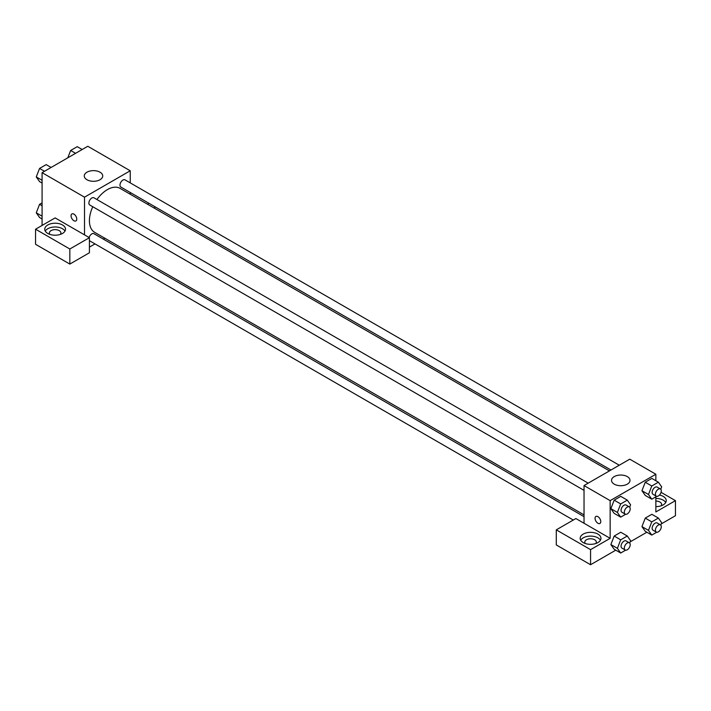 <?xml version="1.0" encoding="UTF-8"?>
<svg xmlns="http://www.w3.org/2000/svg" width="711" height="711" viewBox="0 0 711 711"><rect width="100%" height="100%" fill="white"/><g stroke="black" fill="none" stroke-linecap="round" stroke-linejoin="round"><path stroke-width="1.07" d="M42.082 225.44L42.082 172.666L87.791 146.27L130.229 170.782L130.229 182.869M130.229 192.468L130.229 194.236M130.62 192.69A10.389 5.999 180 0 1 130.229 193.516M147.461 204.181L148.99 203.302M154.714 206.599L154.714 208.367M100.029 172.195A9.234 5.333 180 0 1 102.731 175.964A9.234 5.333 180 0 1 93.497 181.296A9.234 5.333 180 0 1 84.262 175.964A9.234 5.333 180 0 1 89.968 171.04A9.234 5.333 180 0 1 100.029 172.195M84.52 234.87L55.138 217.904L35.55 229.209L69.829 249.001L89.417 237.696L84.52 234.87L84.52 197.169L42.082 172.666M84.52 197.169L130.229 170.782M71.891 213.931A4.044 2.329 -120 0 0 71.278 217.166A4.044 2.329 -120 0 0 73.917 220.73A4.044 2.329 60 0 1 71.269 217.166A4.044 2.329 60 0 1 71.891 213.931A4.044 2.329 60 0 1 75.935 216.26A4.044 2.329 60 0 1 75.935 220.925A4.044 2.329 60 0 1 73.908 220.73A4.044 2.329 -120 0 0 75.935 220.925M47.797 224.969A10.389 5.999 180 0 1 59.111 223.672A10.389 5.999 180 0 1 65.528 229.209A10.389 5.999 180 0 1 55.138 235.208A10.389 5.999 180 0 1 44.749 229.209A10.389 5.999 180 0 1 47.797 224.969M65.003 231.093A10.389 5.999 0 0 0 47.797 228.738A10.389 5.999 0 0 0 45.273 231.093M49.912 234.399A5.768 3.333 180 0 1 49.37 232.977A5.768 3.333 180 0 1 52.934 229.902A5.768 3.333 180 0 1 59.217 230.622A5.768 3.333 180 0 1 60.906 232.977A5.768 3.333 180 0 1 60.364 234.399M35.55 229.209L35.55 244.291L69.829 264.083L89.417 252.769L89.417 237.696M69.829 249.001L69.829 264.083M104.837 238.221L103.299 239.1M94.99 243.9L89.417 247.117M89.417 240.602A4.159 2.4 120 0 0 89.755 240.878L573.288 520.043M584.033 516.648L93.914 233.679A4.159 2.4 120 0 0 89.124 237.527M619.272 465.216L124.994 179.847A4.159 2.4 120 0 0 121.794 180.958A4.159 2.4 120 0 0 119.981 185.144A4.159 2.4 120 0 0 120.834 187.046L610.962 470.015M588.193 483.16L93.914 197.791A4.159 2.4 120 0 0 90.715 198.902A4.159 2.4 120 0 0 88.893 203.088A4.159 2.4 120 0 0 89.755 204.99L584.033 490.359M92.768 206.732A25.392 14.664 120 0 0 89.417 220.73A25.392 14.664 120 0 0 94.679 232.355L584.033 514.88M609.434 470.895L120.07 188.371A25.392 14.664 120 0 0 96.927 199.533M584.033 523.26L575.874 518.541L556.286 529.855L590.565 549.647L610.154 538.334L584.033 523.26L584.033 485.56L629.742 459.173L655.862 474.246L655.862 480.734M556.286 529.855L556.286 544.937L590.565 564.73L615.77 550.172M630.142 541.88L646.85 532.228M661.221 523.936L675.45 515.715L675.45 500.642L655.862 511.947L655.862 496.829M655.862 501.077A5.768 3.333 180 0 1 659.941 502.055A5.768 3.333 180 0 1 661.63 504.41A5.768 3.333 180 0 1 661.088 505.823M665.727 502.526A10.389 5.999 0 0 0 655.862 498.411M659.497 495.025A10.389 5.999 180 0 1 666.251 500.642A10.389 5.999 180 0 1 655.862 506.632M585.34 543.524A5.768 3.333 180 0 1 584.798 542.111A5.768 3.333 180 0 1 590.565 538.778A5.768 3.333 180 0 1 596.333 542.111A5.768 3.333 180 0 1 595.791 543.524M600.431 540.218A10.389 5.999 0 0 0 583.216 537.863A10.389 5.999 0 0 0 580.7 540.218M583.216 534.094A10.389 5.999 180 0 1 594.538 532.797A10.389 5.999 180 0 1 600.955 538.334A10.389 5.999 180 0 1 590.565 544.333A10.389 5.999 180 0 1 580.176 538.334A10.389 5.999 180 0 1 583.216 534.094M590.565 549.647L590.565 564.73M661.052 492.323L675.45 500.642M651.783 521.883L645.25 518.115L651.845 514.302L645.25 518.115L641.953 526.611L645.25 531.304L641.953 526.611L648.476 530.388L651.783 521.883L658.377 518.07L661.674 522.763L660.759 525.136M656.715 496.331L651.783 499.184L645.25 495.416L641.944 490.732L645.25 482.227L651.845 478.414L645.25 482.227L651.783 485.995L658.377 482.182L661.674 486.875L660.759 489.239M625.636 514.284L620.694 517.128L614.171 513.36L610.865 508.676L614.171 500.171L620.765 496.358L614.171 500.171L620.694 503.939L627.298 500.126L630.595 504.819L629.679 507.183M625.636 550.172L620.694 553.025L617.397 548.332L620.694 539.827L614.171 536.058L620.765 532.246L614.171 536.058L610.873 544.555L614.171 549.248L610.865 544.564M610.154 538.334L610.154 500.642L655.862 474.246M627.298 476.601A9.234 5.333 180 0 1 629.999 480.378A9.234 5.333 180 0 1 620.765 485.711A9.234 5.333 180 0 1 611.531 480.378A9.234 5.333 180 0 1 617.228 475.446A9.234 5.333 180 0 1 627.298 476.601M610.154 500.642L584.033 485.56M595.898 516.462A4.044 2.329 -120 0 0 595.276 519.697A4.044 2.329 -120 0 0 597.915 523.252A4.044 2.329 60 0 1 595.276 519.697A4.044 2.329 60 0 1 595.889 516.462A4.044 2.329 60 0 1 599.933 518.79A4.044 2.329 60 0 1 599.933 523.456A4.044 2.329 60 0 1 597.915 523.26A4.044 2.329 -120 0 0 599.933 523.456M620.694 517.128L617.397 512.435L620.694 503.939M629.342 506.916L626.071 505.032A4.159 2.4 120 0 0 622.872 506.143A4.159 2.4 120 0 0 621.058 510.329A4.159 2.4 120 0 0 621.921 512.231L625.182 514.115A4.159 2.4 120 0 0 629.342 511.716A4.159 2.4 120 0 0 629.342 506.916A4.159 2.4 120 0 0 626.133 508.027A4.159 2.4 120 0 0 624.32 512.213A4.159 2.4 120 0 0 625.182 514.115M614.171 513.36L610.873 508.667L617.397 512.435M627.298 500.126L620.765 496.358M651.783 499.184L648.476 494.492L651.783 485.995M660.421 488.972L657.16 487.088A4.159 2.4 120 0 0 653.951 488.199A4.159 2.4 120 0 0 652.138 492.385A4.159 2.4 120 0 0 653 494.287L656.262 496.171A4.159 2.4 120 0 0 660.421 493.772A4.159 2.4 120 0 0 660.421 488.972A4.159 2.4 120 0 0 657.222 490.083A4.159 2.4 120 0 0 655.4 494.269A4.159 2.4 120 0 0 656.262 496.171M645.25 495.416L641.953 490.723L648.476 494.492M658.377 482.182L651.845 478.414M620.694 539.827L627.298 536.014L630.595 540.707L629.679 543.08M629.342 542.804L626.071 540.92A4.159 2.4 120 0 0 622.872 542.031A4.159 2.4 120 0 0 621.058 546.217A4.159 2.4 120 0 0 621.921 548.119L625.182 550.003A4.159 2.4 120 0 0 629.342 547.603A4.159 2.4 120 0 0 629.342 542.804A4.159 2.4 120 0 0 626.133 543.915A4.159 2.4 120 0 0 624.32 548.101A4.159 2.4 120 0 0 625.182 550.003M620.694 553.025L614.171 549.248M617.397 548.332L610.873 544.555M627.298 536.014L620.765 532.246M656.715 532.228L651.783 535.081L648.476 530.388M660.421 524.86L657.16 522.976A4.159 2.4 120 0 0 653.951 524.087A4.159 2.4 120 0 0 652.138 528.273A4.159 2.4 120 0 0 653 530.175L656.262 532.059A4.159 2.4 120 0 0 660.421 529.659A4.159 2.4 120 0 0 660.421 524.86A4.159 2.4 120 0 0 657.222 525.971A4.159 2.4 120 0 0 655.4 530.157A4.159 2.4 120 0 0 656.262 532.059M651.783 535.081L645.25 531.304M658.377 518.07L651.845 514.302M42.082 183.074L39.567 181.616L36.27 176.923L39.567 168.427L46.162 164.614L51.094 167.458M42.082 180.283L36.27 176.923M44.491 171.271L39.567 168.427M67.803 157.815L70.647 150.474L77.241 146.67L82.174 149.514M75.579 153.327L70.647 150.474M42.082 218.961L39.567 217.504L36.27 212.811L39.567 204.315L42.082 202.857M42.082 216.171L36.27 212.811M42.082 205.763L39.567 204.315"/></g></svg>
